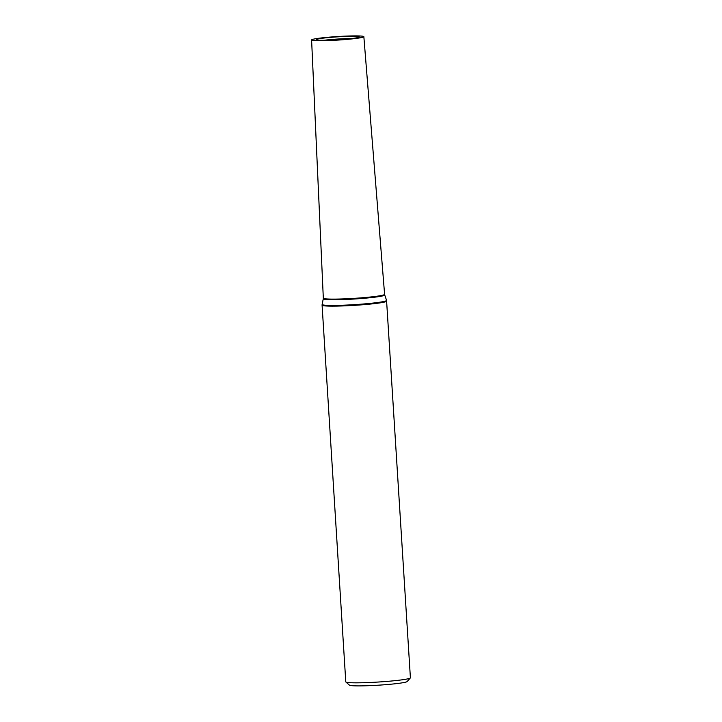 <?xml version="1.0" encoding="UTF-8"?>
<svg xmlns="http://www.w3.org/2000/svg" width="722" height="722" viewBox="0 0 722 722"><rect width="100%" height="100%" fill="white"/><g stroke="black" fill="none" stroke-linecap="round" stroke-linejoin="round"><path stroke-width="1.08" d="M322.084 305.18L345.784 681.866A32.373 2.202 -3.6 0 0 345.865 682.01A32.373 2.202 -3.6 0 0 378.229 682.037A32.373 2.202 -3.6 0 0 410.331 677.958A32.373 2.202 -3.6 0 0 410.403 677.805L386.559 300.379A32.282 2.193 -3.6 0 1 354.484 304.639A32.282 2.193 -3.6 0 1 322.129 304.431L322.084 305.18A32.373 2.202 -3.6 0 0 354.529 305.343A32.373 2.202 -3.6 0 0 386.703 301.119M361.677 36.1A26.182 1.778 -3.6 0 0 332.355 36.903A26.182 1.778 -3.6 0 0 311.597 39.954A26.182 1.778 -3.6 0 0 337.842 40.089A26.182 1.778 -3.6 0 0 363.852 36.669A26.182 1.778 -3.6 0 0 361.677 36.1M357.462 36.488A21.561 1.471 -3.6 0 0 332.526 37.21A21.561 1.471 -3.6 0 0 316.272 39.773A21.561 1.471 -3.6 0 0 337.824 39.773A21.561 1.471 -3.6 0 0 359.195 37.066A21.561 1.471 -3.6 0 0 357.462 36.488M345.865 682.01L349.466 685.169A28.97 1.967 -3.6 0 0 378.427 685.187A28.97 1.967 -3.6 0 0 407.163 681.541L410.331 677.958M351.704 38.555A19.377 1.318 -3.6 0 0 323.889 40.306M322.129 304.431L323.266 298.827A30.793 2.094 -3.6 0 0 354.132 299.025A30.793 2.094 -3.6 0 0 384.727 294.955L386.559 300.379M323.266 298.827L323.321 298.204A30.703 2.085 -3.6 0 0 354.087 298.357A30.703 2.085 -3.6 0 0 384.6 294.341L384.727 294.955M311.597 39.954L323.321 298.204M363.852 36.669L384.6 294.341"/></g></svg>
